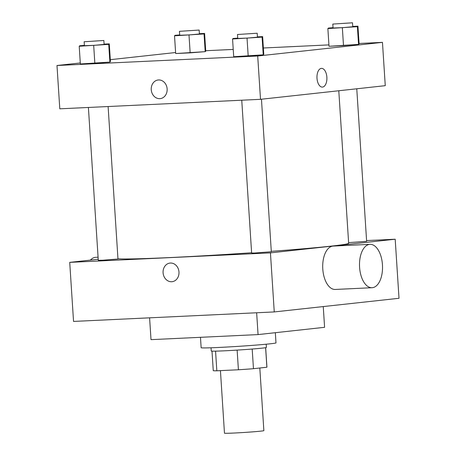 <?xml version="1.0" encoding="UTF-8"?>
<svg xmlns="http://www.w3.org/2000/svg" width="456" height="456" viewBox="0 0 456 456"><rect width="100%" height="100%" fill="white"/><g stroke="black" fill="none" stroke-linecap="round" stroke-linejoin="round"><path stroke-width="0.68" d="M220.43 370.62L224.472 433.189A19.733 0.547 -3.7 0 0 244.205 432.459A19.733 0.547 -3.7 0 0 263.864 430.641L259.812 368.003M265.609 347.683L266.874 367.234A26.887 0.747 -3.7 0 0 266.925 367.183L265.666 347.671M266.874 367.234L253.462 368.699A26.887 0.747 -3.7 0 1 238.408 369.77L216.828 370.791A26.887 0.747 -3.7 0 1 213.265 370.654L212 351.143M215.557 351.143L216.828 370.791M237.137 350.105L238.408 369.77M266.184 344.212L266.395 347.449A27.628 0.764 176.3 0 1 252.236 349.034A27.628 0.764 176.3 0 1 224.266 350.824A27.628 0.764 176.3 0 1 211.248 351.012L211.042 347.78M252.191 349.039L253.462 368.699M200.475 337.315L201.147 347.711A37.495 1.037 -3.7 0 0 238.636 346.332A37.495 1.037 -3.7 0 0 275.983 342.872L275.327 332.698M149.596 317.832L151.01 339.652L258.062 334.59L324.592 327.311L323.253 306.575M366.584 240.58L395.192 239.223L399.011 298.287L274.261 311.932L73.541 321.429L69.722 262.371L98.211 259.253M170.43 263.038A9.376 7.951 83.8 0 1 178.963 271.765A9.376 7.951 83.8 0 1 172.054 281.705A9.376 7.951 83.8 0 1 163.134 273.252A9.376 7.951 83.8 0 1 170.014 263.066A9.376 7.951 83.8 0 1 170.43 263.038M395.192 239.223L270.442 252.875L274.261 311.932M270.442 252.875L69.722 262.371M108.112 106.533L117.973 259.002L102.931 260.211L98.279 260.279L88.396 107.462M241.748 100.212L251.626 253.023L254.522 253.029L271.32 251.746L261.459 99.22M356.769 88.789L366.63 241.321L348.606 242.638M251.609 252.749A116.44 3.232 176.3 0 1 171.12 257.509A116.44 3.232 176.3 0 1 117.956 258.746M338.785 90.755L348.652 243.282A116.44 3.232 176.3 0 1 271.297 251.336M372.045 287.713L335.245 289.452A21.711 11.485 -92.7 0 1 322.745 268.31A21.711 11.485 -92.7 0 1 333.193 246.086L369.993 244.342A21.711 11.485 87.3 0 0 359.545 266.572A21.711 11.485 87.3 0 0 372.045 287.713A21.711 11.485 87.3 0 0 382.453 264.776A21.711 11.485 87.3 0 0 369.993 244.342M256.648 312.77L258.062 334.59M170.014 263.066A9.376 7.951 -96.2 0 0 163.134 273.252A9.376 7.951 -96.2 0 0 172.054 281.705M90.413 260.108A21.711 11.485 -92.7 0 1 95.674 257.321L98.08 257.207M359.066 43.468L382.459 42.362L385.263 85.671L260.507 99.322L59.793 108.819L56.989 65.504L80.29 62.956M382.459 42.362L257.708 56.014L260.507 99.322M257.708 56.014L56.989 65.504M160.216 98.627A9.376 7.951 83.8 0 1 151.25 89.684A9.376 7.951 83.8 0 1 158.175 79.988A9.376 7.951 83.8 0 1 167.095 88.441A9.376 7.951 83.8 0 1 160.216 98.627A9.376 7.951 83.8 0 1 151.25 89.684A9.376 7.951 83.8 0 1 158.175 79.988M352.733 26.425L357.949 26.18L359.094 43.896L358.541 44.409L343.499 45.6L329.015 46.29L358.541 44.409L357.396 26.687L327.87 28.568L328.423 28.061L333.04 27.691M104.076 44.107L109.292 43.861L110.437 61.583L109.879 62.09L94.842 63.287L80.353 63.971L109.879 62.09L108.733 44.374L79.207 46.255L79.766 45.742L84.383 45.378M205.719 50.724L233.233 49.419M263.374 47.994L328.924 44.893M110.312 59.673L175.6 52.526M257.423 36.856L262.639 36.605L263.785 54.327L263.232 54.834L248.189 56.031L233.706 56.715L263.232 54.834L262.086 37.118L232.56 38.999L233.113 38.486L237.73 38.122M199.386 33.681L204.601 33.43L205.747 51.152L205.189 51.659L190.152 52.856L175.668 53.54L205.189 51.659L204.043 33.943L174.523 35.825L175.075 35.311L179.692 34.947M321.486 68.371A9.376 4.959 -92.7 0 1 326.878 77.349A9.376 4.959 -92.7 0 1 322.534 87.085A9.376 4.959 -92.7 0 1 322.375 87.096A9.376 4.959 -92.7 0 1 316.977 77.965A9.376 4.959 -92.7 0 1 321.486 68.371A9.376 4.959 -92.7 0 1 326.878 77.343A9.376 4.959 -92.7 0 1 322.534 87.085A9.376 4.959 -92.7 0 1 322.375 87.096M204.601 33.43L204.043 33.943M179.459 31.327L179.715 35.266L189.576 34.901L199.409 33.989L199.152 30.056L179.459 31.327L199.152 30.056M189.006 35.14L190.152 52.856M174.523 35.825L175.668 53.54M205.747 51.152L205.189 51.659M357.949 26.18L357.396 26.687M332.806 24.071L333.062 28.01L342.929 27.645L352.756 26.739L352.499 22.8L332.806 24.071L352.499 22.8M342.353 27.884L343.499 45.6M327.87 28.568L329.015 46.29M359.094 43.896L358.541 44.409M109.292 43.861L108.733 44.374M84.149 41.758L84.4 45.697L94.267 45.332L104.099 44.42L103.843 40.481L84.149 41.758L103.843 40.481M93.697 45.572L94.842 63.287M79.207 46.255L80.353 63.971M110.437 61.583L109.879 62.09M262.639 36.605L262.086 37.118M237.496 34.502L237.753 38.441L247.614 38.076L257.446 37.164L257.19 33.231L237.496 34.502L257.19 33.231M247.044 38.315L248.189 56.031M232.56 38.999L233.706 56.715M263.785 54.327L263.232 54.834"/></g></svg>
